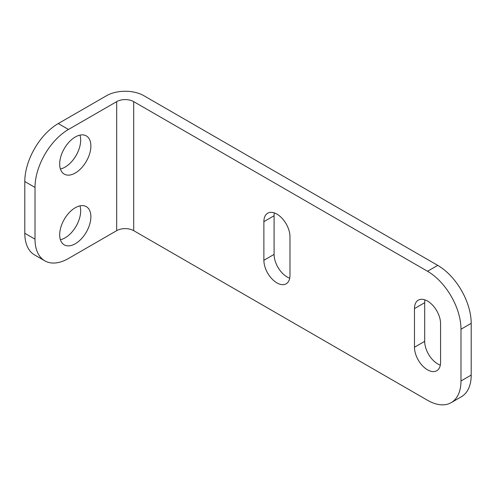 <?xml version="1.0" encoding="UTF-8"?>
<svg xmlns="http://www.w3.org/2000/svg" width="496" height="496" viewBox="0 0 496 496"><rect width="100%" height="100%" fill="white"/><g stroke="black" fill="none" stroke-linecap="round" stroke-linejoin="round"><path stroke-width="0.74" d="M427.527 271.262L133.703 101.63A12.034 6.944 0 0 0 116.69 101.63L68.473 129.462A47.331 27.323 120 0 0 35.011 187.426L35.011 239.171A47.331 27.323 120 0 0 44.814 260.834A47.331 27.323 120 0 0 68.473 258.49L116.69 230.659A12.034 6.944 0 0 1 133.703 230.659L427.527 400.291A47.331 27.323 -120 0 0 451.186 402.634A47.331 27.323 -120 0 0 460.989 380.971L460.989 329.226A47.331 27.323 -120 0 0 427.527 271.262L437.732 265.366A47.331 27.323 60 0 1 471.2 323.33L471.2 375.075A47.331 27.323 60 0 1 461.398 396.738L451.186 402.634M44.814 260.834L34.602 254.944A47.331 27.323 -60 0 1 24.8 233.275L24.8 181.536A47.331 27.323 -60 0 1 58.268 123.566L106.479 95.734A26.474 15.283 180 0 1 143.914 95.734L437.732 265.366M274.35 212.927A18.451 10.652 -120 0 0 274.09 215.754L274.09 254.398A18.451 10.652 -120 0 0 289.714 278.188M424.948 299.869A18.451 10.652 -120 0 0 424.688 302.703L424.688 341.341A18.451 10.652 -120 0 0 440.312 365.13M60.4 168.993A22.06 12.735 120 0 0 65.075 167.127A22.06 12.735 120 0 0 79.955 135.123M60.4 239.729A22.06 12.735 120 0 0 65.075 237.863A22.06 12.735 120 0 0 79.955 205.859M75.28 136.995A22.06 12.735 120 0 0 60.872 156.432A22.06 12.735 120 0 0 64.251 174.108A22.06 12.735 120 0 0 75.28 173.017A22.06 12.735 120 0 0 89.695 153.58A22.06 12.735 120 0 0 86.31 135.904A22.06 12.735 120 0 0 75.28 136.995M75.28 207.731A22.06 12.735 120 0 0 60.872 227.174A22.06 12.735 120 0 0 64.251 244.85A22.06 12.735 120 0 0 75.28 243.753A22.06 12.735 120 0 0 89.695 224.316A22.06 12.735 120 0 0 86.31 206.64A22.06 12.735 120 0 0 75.28 207.731M289.974 236.716A18.451 10.652 -120 0 0 281.92 218.147A18.451 10.652 -120 0 0 267.704 213.206A18.451 10.652 -120 0 0 263.884 221.65L263.884 260.295A18.451 10.652 -120 0 0 271.938 278.857A18.451 10.652 -120 0 0 286.155 283.805A18.451 10.652 -120 0 0 289.974 275.354L289.974 236.716M440.572 323.659A18.451 10.652 -120 0 0 432.518 305.09A18.451 10.652 -120 0 0 418.302 300.148A18.451 10.652 -120 0 0 414.476 308.593L414.476 347.237A18.451 10.652 -120 0 0 422.53 365.806A18.451 10.652 -120 0 0 436.747 370.748A18.451 10.652 -120 0 0 440.572 362.303L440.572 323.659M58.268 123.566L68.473 129.462M460.989 329.226L471.2 323.33M471.2 375.075L460.989 380.971M35.011 239.171L24.8 233.275M24.8 181.536L35.011 187.426M116.69 101.63L116.69 230.659M133.703 101.63L133.703 230.659M263.884 260.295L274.09 254.398M263.884 221.65L274.09 215.754M414.476 347.237L424.688 341.341M414.476 308.593L424.688 302.703"/></g></svg>
